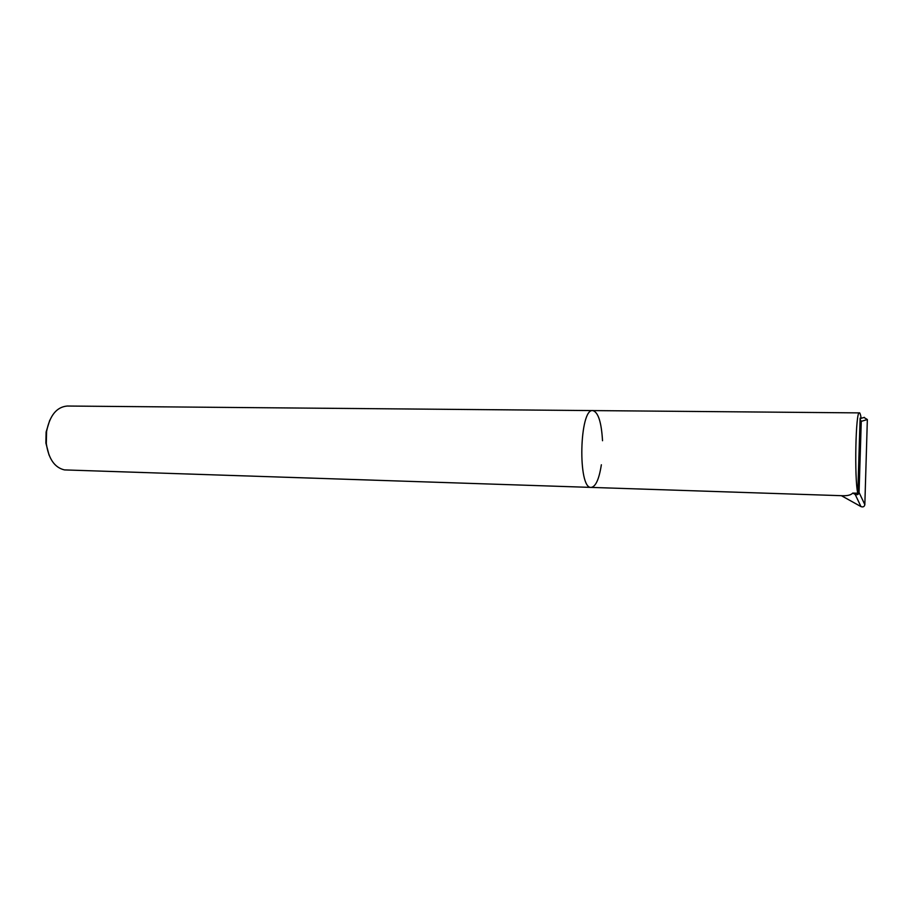 <?xml version="1.0" encoding="UTF-8"?>
<svg xmlns="http://www.w3.org/2000/svg" width="913" height="913" viewBox="0 0 913 913"><rect width="100%" height="100%" fill="white"/><g stroke="black" fill="none" stroke-linecap="round" stroke-linejoin="round"><path stroke-width="1.37" d="M602.523 440.728C601.439 422.205 598.209 412.151 592.845 410.588C579.401 407.951 577.575 489.094 591.133 487.405C595.675 486.777 599.088 479.234 601.359 464.774M67.254 406.034C56.674 406.947 49.781 415.426 46.586 431.438L46.312 443.547C48.56 458.828 54.609 467.616 64.469 469.91L591.133 487.405C577.575 489.094 579.401 407.951 592.845 410.588L67.254 406.034M49.759 420.208L46.118 431.997L45.878 442.999L49.074 455.142M761.762 493.054L842.562 495.725C847.663 495.873 851.064 494.983 852.765 493.077L857.786 493.237L860.126 418.097L860.868 418.394M861.153 418.314C860.628 414.787 860.057 412.973 859.43 412.893C855.698 410.005 854.237 478.811 857.786 493.237M852.765 493.077L855.173 494.401C857.318 495.166 858.608 494.515 859.065 492.449L861.267 421.35L860.092 419.341M859.065 492.449L864.839 504.661L867.35 419.524L861.267 421.35M841.398 495.691L860.97 506.589L855.173 494.401M863.983 417.481L867.35 419.524M864.839 504.661C864.383 506.715 863.093 507.354 860.97 506.589M859.715 412.893L592.845 410.588M842.562 495.725L591.133 487.405M860.114 418.622L864.371 417.367"/></g></svg>
